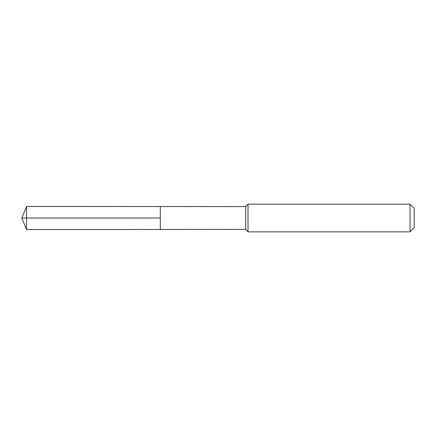 <?xml version="1.0" encoding="UTF-8"?>
<svg xmlns="http://www.w3.org/2000/svg" width="436" height="436" viewBox="0 0 436 436"><rect width="100%" height="100%" fill="white"/><g stroke="black" fill="none" stroke-linecap="round" stroke-linejoin="round"><path stroke-width="0.65" d="M245.697 218L245.697 229.412L160.295 229.461L160.295 206.539L26.563 206.457L26.563 229.543L160.295 229.461L160.295 206.539L245.697 206.588L245.697 218M245.697 229.412L248.008 231.848L248.008 204.152L245.697 206.588M410.047 204.152L410.047 231.848L414.2 227.696L414.2 208.304L410.047 204.152L248.008 204.152M26.563 229.543L21.8 218L160.295 218L26.563 218M410.047 231.848L248.008 231.848M21.8 218L26.563 206.457"/></g></svg>
